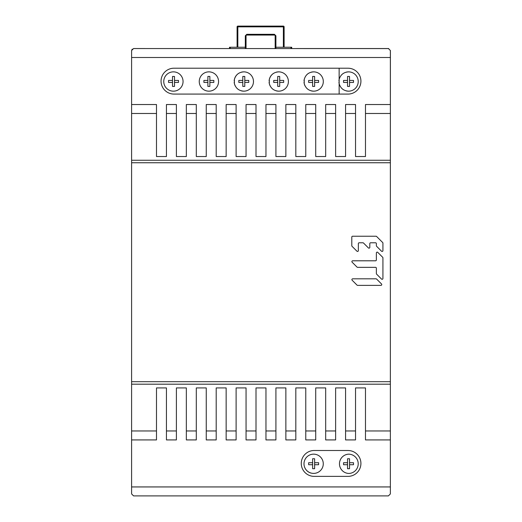 <?xml version="1.0" encoding="UTF-8"?>
<svg xmlns="http://www.w3.org/2000/svg" width="522" height="522" viewBox="0 0 522 522"><rect width="100%" height="100%" fill="white"/><g stroke="black" fill="none" stroke-linecap="round" stroke-linejoin="round"><path stroke-width="0.78" d="M380.943 285.371L357.622 285.371A0.822 0.822 0 0 1 357.041 285.136L352.128 280.216A0.822 0.822 0 0 1 352.702 278.82L376.029 278.82A0.822 0.822 0 0 1 376.61 279.061L381.523 283.975A0.822 0.822 0 0 1 380.943 285.371M352.702 260.798A0.822 0.822 0 0 0 352.128 262.201L357.041 267.114A0.822 0.822 0 0 0 357.622 267.355L375.553 267.355A0.822 0.822 0 0 1 376.369 268.171L376.369 273.567A0.822 0.822 0 0 0 376.61 274.148L381.523 279.061A0.822 0.822 0 0 0 382.926 278.48L382.926 257.861A0.822 0.822 0 0 0 382.685 257.287L377.771 252.367A0.822 0.822 0 0 0 376.369 252.948L376.369 259.982A0.822 0.822 0 0 1 375.553 260.798L352.702 260.798M358.353 243.598A0.822 0.822 0 0 1 359.169 242.782L362.927 242.782A0.822 0.822 0 0 1 363.508 243.024L368.421 247.937A0.822 0.822 0 0 0 369.817 247.356L369.817 243.598A0.822 0.822 0 0 1 370.64 242.782L375.553 242.782A0.822 0.822 0 0 1 376.369 243.598L376.369 245.718A0.822 0.822 0 0 0 376.61 246.299L381.523 251.212A0.822 0.822 0 0 0 382.926 250.632L382.926 243.121A0.822 0.822 0 0 0 382.685 242.541L376.61 236.466A0.822 0.822 0 0 0 376.029 236.231L352.618 236.231A0.822 0.822 0 0 0 351.795 237.047L351.795 245.718A0.822 0.822 0 0 0 352.037 246.299L356.95 251.212A0.822 0.822 0 0 0 358.353 250.632L358.353 243.598M349.531 80.44L353.511 80.44L353.511 82.43L349.531 82.43L349.531 76.46L347.541 76.46L347.541 82.43L343.561 82.43L343.561 80.44L347.541 80.44M349.531 82.43L349.531 86.411L347.541 86.411L347.541 82.43M314.616 80.44L318.596 80.44L318.596 82.43L314.616 82.43L314.616 76.453L312.626 76.453L312.626 82.43L308.646 82.43L308.646 80.44L312.626 80.44M314.616 82.43L314.616 86.411L312.626 86.411L312.626 82.43M279.701 80.434L283.681 80.434L283.681 82.424L279.701 82.424L279.701 76.453L277.711 76.453L277.711 82.424L273.73 82.424L273.73 80.434L277.711 80.434M279.701 82.424L279.701 86.404L277.711 86.404L277.711 82.424M244.785 80.434L248.766 80.434L248.766 82.424L244.785 82.424L244.785 76.453L242.795 76.453L242.795 82.424L238.815 82.424L238.815 80.434L242.795 80.434M244.785 82.424L244.785 86.404L242.795 86.404L242.795 82.424M209.87 80.434L213.85 80.434L213.85 82.424L209.87 82.424L209.87 76.447L207.88 76.447L207.88 82.424L203.9 82.424L203.9 80.434L207.88 80.434M209.87 82.424L209.87 86.404L207.88 86.404L207.88 82.424M174.505 80.44L178.485 80.44L178.485 82.43L174.505 82.43L174.505 76.46L172.514 76.46L172.514 82.43L168.534 82.43L168.534 80.44L172.514 80.44M174.505 82.43L174.505 86.417L172.514 86.417L172.514 82.43M349.531 462.727L353.511 462.727L353.511 464.724L349.531 464.724L349.531 458.747L347.541 458.747L347.541 464.724L343.561 464.724L343.561 462.727L347.541 462.727M349.531 464.724L349.531 468.704L347.541 468.704L347.541 464.724M314.616 462.727L318.596 462.727L318.596 464.717L314.616 464.717L314.616 458.747L312.626 458.747L312.626 464.717L308.646 464.717L308.646 462.727L312.626 462.727M314.616 464.717L314.616 468.697L312.626 468.697L312.626 464.717M390.365 486.941L390.365 493.929L388.401 495.9L133.567 495.9L131.603 493.929L131.603 486.941L390.365 486.941L390.365 439.922L365.485 439.922L365.485 387.918L355.534 387.918L355.534 430.963L345.577 430.963L345.577 387.918L335.626 387.918L335.626 430.963L325.676 430.963L325.676 387.918L315.725 387.918L315.725 430.963L305.768 430.963L305.768 387.918L295.817 387.918L295.817 430.963L285.867 430.963L285.867 387.918L275.916 387.918L275.916 430.963L265.959 430.963L265.959 387.918L256.008 387.918L256.008 439.922L246.058 439.922L246.058 387.918L236.107 387.918L236.107 430.963L226.15 430.963L226.15 387.918L216.199 387.918L216.199 430.963L206.249 430.963L206.249 387.918L196.298 387.918L196.298 430.963L186.341 430.963L186.341 387.918L176.39 387.918L176.39 439.922L166.44 439.922L166.44 387.918L156.489 387.918L156.489 439.922L131.603 439.922L131.603 113.483L156.489 113.483L156.489 156.528L166.44 156.528L156.489 156.528M296.346 48.546L388.407 48.546L390.365 50.517L390.365 439.922M131.603 113.483L131.603 50.517L133.567 48.546L388.759 48.585M131.603 57.505L390.365 57.505M365.485 156.528L355.534 156.528L365.485 156.528L365.485 113.483L390.365 113.483M345.577 156.528L335.626 156.528L345.577 156.528L345.577 113.483L355.534 113.483L355.534 156.528M325.676 156.528L315.725 156.528L325.676 156.528L325.676 113.483L335.626 113.483L335.626 156.528M305.768 156.528L295.817 156.528L305.768 156.528L305.768 113.483L315.725 113.483L315.725 156.528M285.867 156.528L275.916 156.528L285.867 156.528L285.867 113.483L295.817 113.483L295.817 156.528M265.959 156.528L256.008 156.528L265.959 156.528L265.959 104.53L275.916 104.53L275.916 156.528M246.058 156.528L236.107 156.528L246.058 156.528L246.058 113.483L256.008 113.483L256.008 156.528M226.15 156.528L216.199 156.528L226.15 156.528L226.15 113.483L236.107 113.483L236.107 156.528M206.249 156.528L196.298 156.528L206.249 156.528L206.249 113.483L216.199 113.483L216.199 156.528M186.341 156.528L176.39 156.528L186.341 156.528L186.341 113.483L196.298 113.483L196.298 156.528M347.985 68.212L173.989 68.206A12.939 12.939 0 0 0 161.05 81.138A12.939 12.939 0 0 0 173.989 94.077L348.5 94.077A12.939 12.939 0 0 0 360.917 80.89A12.939 12.939 0 0 0 347.985 68.212A12.939 12.939 0 0 1 360.917 80.89A12.939 12.939 0 0 1 348.5 94.077M246.058 113.483L246.058 104.53L256.008 104.53L256.008 113.483M265.959 113.483L275.916 113.483M166.44 156.528L166.44 113.483L176.39 113.483L176.39 156.528M285.867 113.483L285.867 104.53L295.817 104.53L295.817 113.483M305.768 113.483L305.768 104.53L315.725 104.53L315.725 113.483M325.676 113.483L325.676 104.53L335.626 104.53L335.626 113.483M345.577 113.483L345.577 104.53L355.534 104.53L355.534 113.483M365.485 113.483L365.485 104.53L390.365 104.53M390.365 160.261L131.603 160.261M156.489 439.922L131.603 439.922L131.603 486.941M166.44 437.436L166.44 438.663M186.341 437.436L186.341 438.663M206.249 437.436L206.249 438.663M226.15 437.436L226.15 438.663M246.058 437.436L246.058 438.663M265.959 437.436L265.959 438.663M285.867 437.436L285.867 438.663M305.768 437.436L305.768 438.663M325.676 437.436L325.676 438.663M347.985 450.506A12.939 12.939 0 0 1 360.917 463.184A12.939 12.939 0 0 1 348.5 476.371A12.939 12.939 0 0 0 360.917 463.184A12.939 12.939 0 0 0 347.985 450.506M347.985 450.499L314.205 450.493A12.939 12.939 0 0 0 301.266 463.432A12.939 12.939 0 0 0 314.205 476.371L348.5 476.371M345.577 437.436L345.577 438.663M265.959 387.918L256.008 387.918M285.867 387.918L275.916 387.918M305.768 387.918L295.817 387.918M325.676 387.918L315.725 387.918M345.577 387.918L335.626 387.918M365.485 387.918L355.534 387.918M166.44 387.918L156.489 387.918M186.341 387.918L176.39 387.918M206.249 387.918L196.298 387.918M226.15 387.918L216.199 387.918M246.058 387.918L236.107 387.918M156.489 430.963L131.603 430.963M390.365 430.963L365.485 430.963M256.008 430.963L246.058 430.963M166.44 430.963L176.39 430.963M131.603 384.185L390.365 384.185M355.534 430.963L355.534 439.922L345.577 439.922L345.577 430.963M335.626 430.963L335.626 439.922L325.676 439.922L325.676 430.963M315.725 430.963L315.725 439.922L305.768 439.922L305.768 430.963M295.817 430.963L295.817 439.922L285.867 439.922L285.867 430.963M275.916 430.963L275.916 439.922L265.959 439.922L265.959 430.963M236.107 430.963L236.107 439.922L226.15 439.922L226.15 430.963M216.199 430.963L216.199 439.922L206.249 439.922L206.249 430.963M196.298 430.963L196.298 439.922L186.341 439.922L186.341 430.963M349.009 473.454A9.65 9.65 0 0 1 339.47 463.967A9.65 9.65 0 0 1 348.676 454.16A9.65 9.65 0 0 1 358.216 463.647A9.65 9.65 0 0 1 349.009 473.454M313.644 454.153A9.65 9.65 0 0 1 323.183 465.141A9.65 9.65 0 0 1 304.228 465.911A9.65 9.65 0 0 1 313.644 454.153M304.254 466.016A9.65 9.65 0 0 0 311.001 473.089M156.489 113.483L156.489 104.53L131.603 104.53M166.44 113.483L166.44 104.53L176.39 104.53L176.39 113.483M186.341 113.483L186.341 104.53L196.298 104.53L196.298 113.483M206.249 113.483L206.249 104.53L216.199 104.53L216.199 113.483M226.15 113.483L226.15 104.53L236.107 104.53L236.107 113.483M339.143 68.206L339.143 79.422C340.527 74.705 343.665 72.186 348.565 71.866A9.65 9.65 0 0 1 358.222 81.523A9.65 9.65 0 0 1 348.565 91.174C343.665 90.854 340.52 88.335 339.143 83.618L339.143 79.422A9.65 9.65 0 0 0 338.941 80.812M348.565 71.866A9.65 9.65 0 0 0 345.995 72.219M343.561 73.269A9.65 9.65 0 0 0 341.597 74.842M338.941 82.235A9.65 9.65 0 0 0 340.044 86.058M341.597 88.205A9.65 9.65 0 0 0 343.561 89.777M345.995 90.828A9.65 9.65 0 0 0 348.565 91.174M173.408 71.86A9.65 9.65 0 0 1 183.059 81.51A9.65 9.65 0 0 1 173.408 91.167A9.65 9.65 0 0 1 163.751 81.51A9.65 9.65 0 0 1 173.408 71.86M208.904 71.86A9.65 9.65 0 0 1 218.561 81.51A9.65 9.65 0 0 1 208.904 91.167A9.65 9.65 0 0 1 199.254 81.51A9.65 9.65 0 0 1 208.904 71.86M234.398 83.611L234.398 79.416C235.774 74.698 238.919 72.18 243.82 71.86A9.65 9.65 0 0 1 253.477 81.517A9.65 9.65 0 0 1 243.82 91.167C238.919 90.848 235.774 88.329 234.398 83.611M269.313 83.618L269.313 79.416C270.69 74.705 273.835 72.186 278.735 71.86A9.65 9.65 0 0 1 288.392 81.517A9.65 9.65 0 0 1 278.735 91.167C273.835 90.848 270.69 88.329 269.313 83.618M278.735 71.86A9.65 9.65 0 0 0 276.151 72.212M273.763 73.243A9.65 9.65 0 0 0 269.111 80.812M269.111 82.222A9.65 9.65 0 0 0 270.22 86.065M271.74 88.166A9.65 9.65 0 0 0 273.763 89.791M276.151 90.815A9.65 9.65 0 0 0 278.735 91.167M304.228 83.618L304.228 79.422C305.611 74.705 308.75 72.186 313.65 71.866A9.65 9.65 0 0 1 323.307 81.517A9.65 9.65 0 0 1 313.65 91.174C308.75 90.854 305.605 88.335 304.228 83.618M313.65 71.866A9.65 9.65 0 0 0 311.079 72.212M308.646 73.263A9.65 9.65 0 0 0 306.682 74.835M304.228 79.422A9.65 9.65 0 0 0 304.026 80.806M304.026 82.228A9.65 9.65 0 0 0 305.129 86.052M306.682 88.198A9.65 9.65 0 0 0 308.646 89.771M311.079 90.821A9.65 9.65 0 0 0 313.65 91.174M243.82 71.86A9.65 9.65 0 0 0 241.236 72.212M238.848 73.237A9.65 9.65 0 0 0 234.195 80.806M234.195 82.228A9.65 9.65 0 0 0 235.305 86.058M236.825 88.166A9.65 9.65 0 0 0 238.848 89.791M241.236 90.815A9.65 9.65 0 0 0 243.82 91.167M388.407 48.546L390.397 50.536L390.365 183.646M131.603 183.653L131.603 50.543L132.183 49.133M290.963 48.546L290.963 47.248L291.707 47.248L291.707 48.546L291.707 47.248M290.963 47.248L275.91 47.248L275.91 48.546M275.159 47.248L275.91 47.248L275.91 35.803L274.415 34.308L274.415 35.059A0.744 0.744 0 0 1 275.159 35.803L275.159 48.546L275.159 35.803L275.91 35.803M284.118 26.844L284.118 47.248L284.118 26.844A0.744 0.744 0 0 0 283.903 26.322A0.744 0.744 0 0 1 284.118 26.844L237.843 26.844L237.843 47.248M283.903 26.322A0.744 0.744 0 0 0 283.374 26.1L237.843 26.1A0.744 0.744 0 0 0 237.092 26.844L237.092 47.248M245.307 48.546L245.307 35.803L246.795 34.308L274.415 34.308M246.051 47.248L246.051 35.803L246.051 48.546L246.051 47.248L230.254 47.248L230.254 48.546M245.307 35.803L246.051 35.803A0.744 0.744 0 0 1 246.795 35.059L274.415 35.059M229.504 48.546L229.504 47.248L230.254 47.248M237.843 26.1L237.843 26.844L237.092 26.844A0.744 0.744 0 0 1 237.843 26.1L283.374 26.1L283.374 47.248M246.795 35.059L246.795 34.308M390.365 381.699L131.603 381.699M131.603 162.747L390.365 162.747M339.143 94.077L339.143 83.618"/></g></svg>
